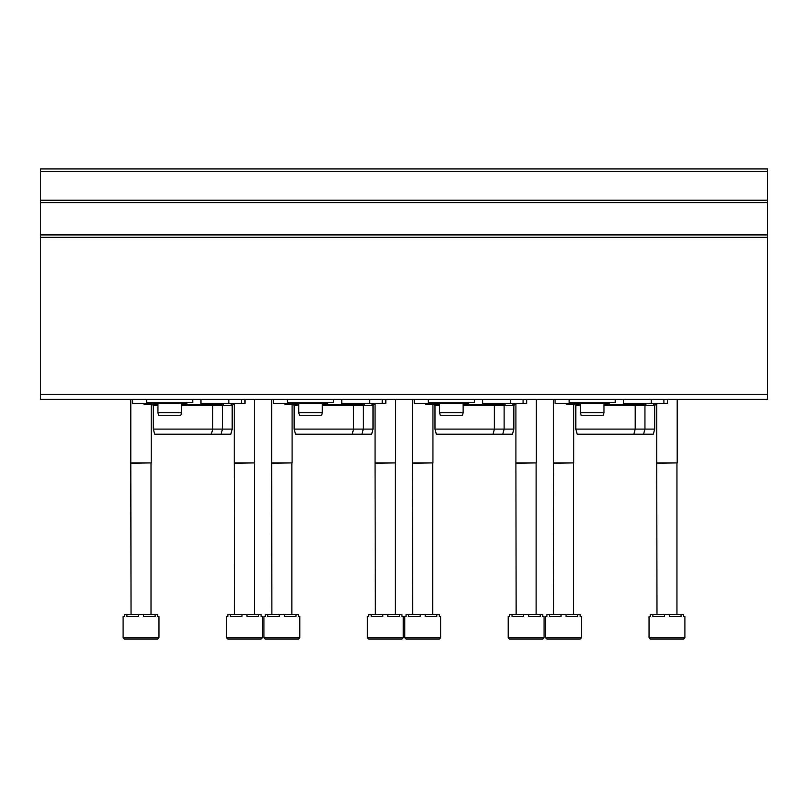 <?xml version="1.0" encoding="UTF-8"?>
<svg xmlns="http://www.w3.org/2000/svg" width="808" height="808" viewBox="0 0 808 808"><rect width="100%" height="100%" fill="white"/><g stroke="black" fill="none" stroke-linecap="round" stroke-linejoin="round"><path stroke-width="1.21" d="M40.4 394.274L40.4 168.943L767.6 168.943L767.6 399.394L40.4 399.394L40.4 394.274L767.6 394.274M667.479 399.394L667.479 403.485L651.319 403.485L651.319 399.394M623.453 399.394L623.453 403.485L651.319 403.485M607.222 402.465L608.848 403.485L555.076 403.485L555.076 399.394M603.98 405.535L654.682 405.535L655.702 404.515M654.682 429.099L653.308 434.219L577.185 434.219L575.811 429.099L654.682 429.099L654.682 405.535M575.811 429.099L575.811 405.535L580.427 405.535M575.811 405.535L574.791 404.515L567.105 404.515L565.489 403.485M526.654 399.394L526.654 403.485L510.494 403.485L510.494 399.394M482.618 399.394L482.618 403.485L510.494 403.485M466.398 402.465L468.014 403.485L414.241 403.485L414.241 399.394M463.146 405.535L513.848 405.535L514.868 404.515M513.848 429.099L512.474 434.219L436.35 434.219L434.987 429.099L513.848 429.099L513.848 405.535M434.987 429.099L434.987 405.535L439.592 405.535M434.987 405.535L433.957 404.515M439.592 404.515L426.281 404.515L424.654 403.485M385.82 399.394L385.82 403.485L369.66 403.485L369.66 399.394M341.784 399.394L341.784 403.485L369.66 403.485M325.563 402.465L327.179 403.485L273.407 403.485L273.407 399.394M322.321 405.535L373.013 405.535L374.043 404.515M373.013 429.099L371.65 434.219L295.526 434.219L294.152 429.099L373.013 429.099L373.013 405.535M294.152 429.099L294.152 405.535L298.758 405.535M294.152 405.535L293.132 404.515M298.758 404.515L285.446 404.515L283.83 403.485M244.986 403.485L244.986 399.394L244.986 403.485L228.826 403.485L228.826 399.394M200.96 399.394L200.96 403.485L228.826 403.485M184.729 402.465L186.355 403.485L132.583 403.485L132.583 399.394M181.487 405.535L232.189 405.535L233.209 404.515M232.189 429.099L230.815 434.219L154.692 434.219L153.318 429.099L232.189 429.099L232.189 405.535M153.318 429.099L153.318 405.535L157.934 405.535M153.318 405.535L152.298 404.515M157.934 404.515L144.612 404.515L142.996 403.485M649.046 637.775L649.046 616.524L650.349 616.524L650.349 614.474L652.854 614.474L652.854 616.524L664.459 616.524L664.459 614.474L669.479 614.474L669.479 616.524L681.083 616.524L681.083 614.474L683.588 614.474L683.588 616.524L684.891 616.524L684.891 637.775L683.619 639.057L650.329 639.057L649.046 637.775L684.891 637.775M657.369 639.057L671.771 639.057M652.854 614.474L664.459 614.474M669.479 614.474L681.083 614.474M656.985 614.474L656.732 462.893L677.215 462.893L677.215 399.394M656.985 463.337L677.215 462.893M544.067 637.775L508.212 637.775L508.212 616.524L509.515 616.524L509.515 614.474L512.019 614.474L512.019 616.524L523.635 616.524L523.635 614.474L528.644 614.474L528.644 616.524L540.259 616.524L540.259 614.474L542.764 614.474L542.764 616.524L544.067 616.524L544.067 637.775L542.784 639.057L509.495 639.057L535.744 639.057M512.019 614.474L523.635 614.474M528.644 614.474L540.259 614.474M516.15 614.474L515.898 462.893L536.381 462.893L536.381 399.394M516.15 463.337L536.381 462.893M403.232 637.775L367.387 637.775L367.387 616.524L368.68 616.524L368.68 614.474L371.195 614.474L371.195 616.524L382.8 616.524L382.8 614.474L387.81 614.474L387.81 616.524L399.425 616.524L399.425 614.474L401.93 614.474L401.93 616.524L403.232 616.524L403.232 637.775L401.95 639.057L394.91 639.057M375.71 639.057L390.113 639.057M367.387 637.775L368.66 639.057L401.95 639.057M371.195 614.474L382.8 614.474M387.81 614.474L399.425 614.474M375.326 614.474L375.064 462.893L395.546 462.893L395.546 399.394M375.326 463.337L395.546 462.893M262.398 637.775L226.553 637.775L226.553 616.524L227.856 616.524L227.856 614.474L230.361 614.474L230.361 616.524L241.966 616.524L241.966 614.474L246.985 614.474L246.985 616.524L258.59 616.524L258.59 614.474L261.105 614.474L261.105 616.524L262.398 616.524L262.398 637.775L261.125 639.057L254.076 639.057M234.876 639.057L249.278 639.057M226.553 637.775L227.836 639.057L261.125 639.057M230.361 614.474L241.966 614.474M246.985 614.474L258.59 614.474M234.492 614.474L234.239 462.893L254.722 462.893L254.722 399.394M234.492 463.337L254.722 462.893M581.447 637.775L545.602 637.775L545.602 616.524L546.895 616.524L546.895 614.474L549.41 614.474L549.41 616.524L561.015 616.524L561.015 614.474L566.034 614.474L566.034 616.524L577.639 616.524L577.639 614.474L580.144 614.474L580.144 616.524L581.447 616.524L581.447 637.775L580.164 639.057L546.875 639.057L573.125 639.057M549.41 614.474L561.015 614.474M566.034 614.474L577.639 614.474M553.541 614.474L553.278 462.893L573.761 462.893L573.761 404.515M553.541 463.337L573.761 462.893M440.613 637.775L404.768 637.775L404.768 616.524L406.071 616.524L406.071 614.474L408.575 614.474L408.575 616.524L420.19 616.524L420.19 614.474L425.2 614.474L425.2 616.524L436.805 616.524L436.805 614.474L439.32 614.474L439.32 616.524L440.613 616.524L440.613 637.775L439.34 639.057L432.29 639.057M413.09 639.057L427.493 639.057M404.768 637.775L406.05 639.057L439.34 639.057M408.575 614.474L420.19 614.474M425.2 614.474L436.805 614.474M412.706 614.474L412.454 462.893L432.936 462.893L432.936 404.515M412.706 463.337L432.936 462.893M299.788 637.775L263.933 637.775L263.933 616.524L265.236 616.524L265.236 614.474L267.741 614.474L267.741 616.524L279.356 616.524L279.356 614.474L284.365 614.474L284.365 616.524L295.981 616.524L295.981 614.474L298.485 614.474L298.485 616.524L299.788 616.524L299.788 637.775L298.506 639.057L291.466 639.057M272.256 639.057L286.658 639.057M263.933 637.775L265.216 639.057L298.506 639.057M267.741 614.474L279.356 614.474M284.365 614.474L295.981 614.474M271.872 614.474L271.619 462.893L292.102 462.893L292.102 404.515M271.872 463.337L292.102 462.893M158.954 637.775L123.109 637.775L123.109 616.524L124.412 616.524L124.412 614.474L126.917 614.474L126.917 616.524L138.522 616.524L138.522 614.474L143.541 614.474L143.541 616.524L155.146 616.524L155.146 614.474L157.651 614.474L157.651 616.524L158.954 616.524L158.954 637.775L157.671 639.057L150.631 639.057M131.431 639.057L145.834 639.057M123.109 637.775L124.382 639.057L157.671 639.057M126.917 614.474L138.522 614.474M143.541 614.474L155.146 614.474M131.048 614.474L130.785 462.893L151.268 462.893L151.268 404.515M131.048 463.337L151.268 462.893M569.155 399.394L569.155 402.465L615.241 402.465L615.241 399.394M577.175 402.465L573.943 402.465M580.427 412.706L603.98 412.706L603.293 415.261L581.114 415.261L580.427 412.706L580.427 403.485L608.848 403.485L610.464 402.465M428.321 399.394L428.321 402.465L474.417 402.465L474.417 399.394M436.35 402.465L433.108 402.465M439.592 403.485L463.146 403.485L463.146 412.706L439.592 412.706L439.592 403.485M439.592 412.706L440.279 415.261L462.459 415.261L463.146 412.706M287.496 399.394L287.496 402.465L333.583 402.465L333.583 399.394M295.516 402.465L292.274 402.465M298.758 412.706L322.321 412.706L321.635 415.261L299.445 415.261L298.758 412.706L298.758 403.485L327.179 403.485L328.805 402.465M146.662 399.394L146.662 402.465L192.758 402.465L192.758 399.394M154.681 402.465L151.45 402.465M157.934 412.706L181.487 412.706L180.8 415.261L158.621 415.261L157.934 412.706L157.934 403.485L186.355 403.485L187.971 402.465M40.4 171.498L767.6 171.498M40.4 200.212L767.6 200.212M40.4 202.707L767.6 202.707M40.4 234.916L767.6 234.916M40.4 237.33L767.6 237.33M663.893 403.485L663.893 399.394M523.069 403.485L523.069 399.394M382.234 403.485L382.234 399.394M241.4 403.485L241.4 399.394M655.278 403.485L653.652 404.515M643.572 434.219L644.946 429.099L644.946 405.535L645.976 404.515M633.846 434.219L635.219 429.099L635.219 405.535L636.239 404.515L643.925 404.515L645.541 403.485M567.105 404.515L580.427 404.515M603.98 404.515L643.925 404.515M514.443 403.485L512.827 404.515M502.748 434.219L504.121 429.099L504.121 405.535L505.141 404.515M493.011 434.219L494.385 429.099L494.385 405.535L495.415 404.515M504.717 403.485L503.091 404.515L463.146 404.515M373.609 403.485L371.993 404.515M361.913 434.219L363.287 429.099L363.287 405.535L364.307 404.515M352.187 434.219L353.561 429.099L353.561 405.535L354.581 404.515M363.883 403.485L362.267 404.515L322.321 404.515M232.785 403.485L231.159 404.515M221.079 434.219L222.453 429.099L222.453 405.535L223.483 404.515M211.353 434.219L212.726 429.099L212.726 405.535L213.746 404.515M223.048 403.485L221.432 404.515L181.487 404.515M656.732 462.893L656.732 403.485M676.952 614.474L676.952 463.337M508.212 637.775L509.495 639.057M515.898 462.893L515.898 403.485M536.128 614.474L536.128 463.337M375.064 462.893L375.064 403.485M395.294 614.474L395.294 463.337M234.239 462.893L234.239 403.485M254.459 614.474L254.459 463.337M545.602 637.775L546.875 639.057M553.278 462.893L553.278 399.394M573.508 614.474L573.508 463.337M412.454 462.893L412.454 399.394M432.674 614.474L432.674 463.337M271.619 462.893L271.619 399.394M291.85 614.474L291.85 463.337M130.785 462.893L130.785 399.394M151.015 614.474L151.015 463.337M603.98 412.706L603.98 403.485M469.63 402.465L468.014 403.485M322.321 412.706L322.321 403.485M181.487 412.706L181.487 403.485"/></g></svg>
